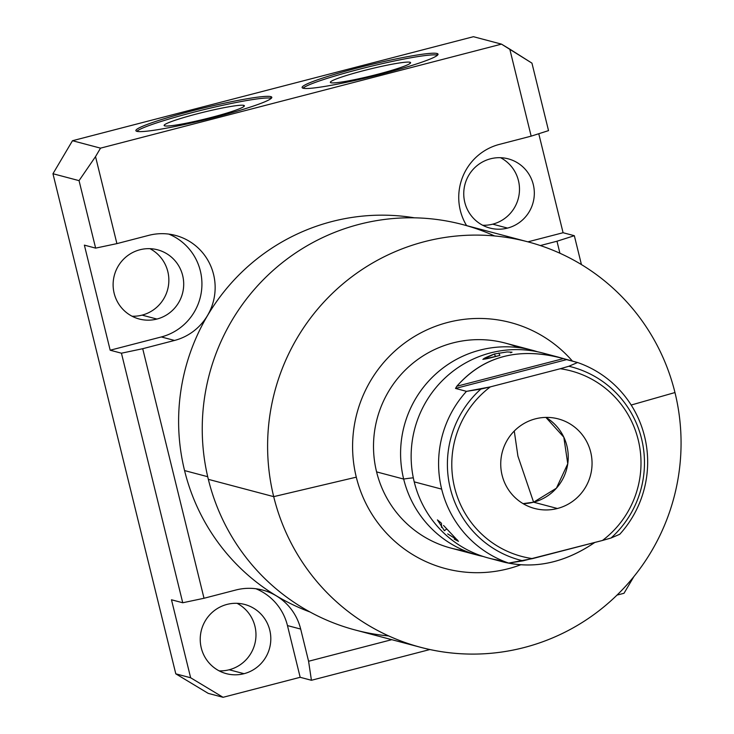 <?xml version="1.0" encoding="UTF-8"?>
<svg xmlns="http://www.w3.org/2000/svg" width="734" height="734" viewBox="0 0 734 734"><rect width="100%" height="100%" fill="white"/><g stroke="black" fill="none" stroke-linecap="round" stroke-linejoin="round"><path stroke-width="1.1" d="M540.325 245.551L556.978 241.229L559.923 253.239L556.978 241.229L574.337 235.706L581.429 264.57L574.337 235.706L556.978 241.229L540.325 245.551M276.369 595.824A204.786 201.676 104.8 0 0 310.097 612.028A204.786 201.676 -75.2 0 1 276.369 595.824A204.786 201.676 -75.2 0 1 184.564 470.577A204.786 201.676 104.8 0 0 276.369 595.824M391.782 639.672L308.583 661.261L300.683 629.075A54.298 53.472 104.8 0 0 276.342 595.87A54.298 53.472 104.8 0 0 235.825 590.017L204.015 598.265L142.717 348.705L174.527 340.448A54.298 53.472 104.8 0 0 207.483 315.528A54.298 53.472 104.8 0 0 204.676 255.349A54.298 53.472 104.8 0 0 148.718 235.366L116.908 243.624L95.53 156.608L100.53 148.149L501.478 44.132L509.791 49.132L531.159 136.148L499.349 144.405A54.298 53.472 104.8 0 0 466.604 225.613A54.298 53.472 104.8 0 1 499.349 144.405L531.159 136.148L509.791 49.132L531.948 63.142L548.527 130.624L531.159 136.148L548.527 130.624L531.948 63.142L501.478 44.132L473.43 36.7L72.483 140.717L100.53 148.149L501.478 44.132L473.43 36.7L72.483 140.717L100.53 148.149L95.53 156.608L116.908 243.624L95.631 248.12L79.052 180.637L95.53 156.608L79.052 180.637L52.958 173.729L72.483 140.717L52.958 173.729L175.802 673.84L52.958 173.729L79.052 180.637L95.631 248.12L116.908 243.624L148.718 235.366A54.298 53.472 104.8 0 1 175.518 235.421A54.298 53.472 104.8 0 1 207.483 315.528A54.298 53.472 104.8 0 1 174.527 340.448L142.717 348.705L204.015 598.265L235.825 590.017A54.298 53.472 104.8 0 1 262.634 590.063A54.298 53.472 104.8 0 1 276.342 595.87A54.298 53.472 104.8 0 1 300.683 629.075L308.583 661.261L391.782 639.672M207.529 315.565A204.786 201.676 104.8 0 0 184.564 470.577L207.713 476.705L184.564 470.577A204.786 201.676 -75.2 0 1 207.529 315.565A204.786 201.676 -75.2 0 1 414.471 217.824A204.786 201.676 104.8 0 0 207.529 315.565M437.033 53.49A69.987 5.89 166.2 0 1 381.827 73.969A69.987 5.89 166.2 0 1 303.114 88.227A69.987 5.89 166.2 0 1 358.33 67.748A69.987 5.89 166.2 0 1 437.033 53.49L437.436 55.133A69.987 5.89 166.2 0 1 437.547 55.16A69.987 5.89 -13.8 0 0 437.436 55.133L437.033 53.49A69.987 5.89 -13.8 0 0 363.477 66.427A69.987 5.89 -13.8 0 0 302.105 87.557A69.987 5.89 -13.8 0 0 303.114 88.227A69.987 5.89 -13.8 0 0 376.67 75.29A69.987 5.89 -13.8 0 0 438.042 54.16A69.987 5.89 -13.8 0 0 437.033 53.49M270.809 96.613A69.987 5.89 166.2 0 1 215.603 117.091A69.987 5.89 166.2 0 1 136.891 131.349A69.987 5.89 166.2 0 1 192.106 110.871A69.987 5.89 166.2 0 1 270.809 96.613L271.213 98.255A69.987 5.89 -13.8 0 0 202.547 109.981A69.987 5.89 -13.8 0 0 136.79 131.322A69.987 5.89 166.2 0 1 202.547 109.981A69.987 5.89 166.2 0 1 271.213 98.255A69.987 5.89 166.2 0 1 271.323 98.283A69.987 5.89 -13.8 0 0 271.213 98.255L270.809 96.613A69.987 5.89 -13.8 0 0 197.253 109.55A69.987 5.89 -13.8 0 0 135.882 130.68A69.987 5.89 -13.8 0 0 136.891 131.349A69.987 5.89 -13.8 0 0 210.447 118.413A69.987 5.89 -13.8 0 0 271.819 97.292A69.987 5.89 -13.8 0 0 270.809 96.613M303.014 88.199A69.987 5.89 166.2 0 1 368.771 66.849A69.987 5.89 166.2 0 1 437.436 55.133A69.987 5.89 -13.8 0 0 368.771 66.849A69.987 5.89 -13.8 0 0 303.014 88.199M330.951 82.758A41.315 3.477 166.2 0 1 363.541 70.666A41.315 3.477 166.2 0 1 410.003 62.243A41.315 3.477 166.2 0 1 377.414 74.336A41.315 3.477 166.2 0 1 330.951 82.758A41.315 3.477 -13.8 0 0 374.019 75.207A41.315 3.477 -13.8 0 0 410.609 62.711A41.315 3.477 -13.8 0 0 410.003 62.243A41.315 3.477 -13.8 0 0 366.229 69.978A41.315 3.477 -13.8 0 0 330.383 82.41A41.315 3.477 -13.8 0 0 330.951 82.758M410.049 63.454L410.003 62.243L410.049 63.454M208.227 693.373L175.802 673.84L190.638 677.766L223.063 697.3L300.169 677.298L287.462 625.579A54.298 53.472 104.8 0 0 255.909 588.751A54.298 53.472 -75.2 0 1 287.462 625.579L300.683 629.075L287.462 625.579L300.169 677.298L223.063 697.3L208.227 693.373L175.802 673.84L190.638 677.766L171.481 599.779L190.638 677.766L223.063 697.3L208.227 693.373M229.192 669.766A35.801 35.26 104.8 0 0 255.726 639.112A35.801 35.26 104.8 0 0 237.045 603.311A35.801 35.26 -75.2 0 1 255.726 639.112A35.801 35.26 -75.2 0 1 229.192 669.766L244.027 673.693A35.801 35.26 -75.2 0 1 201.272 647.938A35.801 35.26 -75.2 0 1 227.008 604.412A35.801 35.26 -75.2 0 1 269.773 630.167A35.801 35.26 -75.2 0 1 244.027 673.693A35.801 35.26 104.8 0 0 270.809 639.121A35.801 35.26 104.8 0 0 244.679 604.449A35.801 35.26 104.8 0 0 227.008 604.412A35.801 35.26 104.8 0 0 200.226 638.984A35.801 35.26 104.8 0 0 226.356 673.665A35.801 35.26 104.8 0 0 244.027 673.693L229.192 669.766A35.801 35.26 -75.2 0 1 219.154 670.867A35.801 35.26 104.8 0 0 229.192 669.766M492.707 224.164A35.801 35.26 104.8 0 0 519.241 193.501A35.801 35.26 104.8 0 0 500.56 157.7A35.801 35.26 -75.2 0 1 519.241 193.501A35.801 35.26 -75.2 0 1 492.707 224.164L507.543 228.09A35.801 35.26 -75.2 0 1 464.787 202.336A35.801 35.26 -75.2 0 1 490.523 158.801A35.801 35.26 -75.2 0 1 533.288 184.564A35.801 35.26 -75.2 0 1 507.543 228.09A35.801 35.26 104.8 0 0 534.324 193.519A35.801 35.26 104.8 0 0 508.203 158.838A35.801 35.26 104.8 0 0 490.523 158.801A35.801 35.26 104.8 0 0 463.75 193.372A35.801 35.26 104.8 0 0 489.872 228.054A35.801 35.26 104.8 0 0 507.543 228.09L492.707 224.164A35.801 35.26 -75.2 0 1 482.678 225.255A35.801 35.26 104.8 0 0 492.707 224.164M142.084 315.125A35.801 35.26 104.8 0 0 168.609 284.471A35.801 35.26 104.8 0 0 149.938 248.67A35.801 35.26 -75.2 0 1 168.609 284.471A35.801 35.26 -75.2 0 1 142.084 315.125L156.92 319.051A35.801 35.26 -75.2 0 1 114.155 293.297A35.801 35.26 -75.2 0 1 139.9 249.771A35.801 35.26 -75.2 0 1 182.665 275.525A35.801 35.26 -75.2 0 1 156.92 319.051A35.801 35.26 104.8 0 0 183.702 284.48A35.801 35.26 104.8 0 0 157.571 249.808A35.801 35.26 104.8 0 0 139.9 249.771A35.801 35.26 104.8 0 0 113.119 284.342A35.801 35.26 104.8 0 0 139.249 319.015A35.801 35.26 104.8 0 0 156.92 319.051L142.084 315.125A35.801 35.26 -75.2 0 1 132.047 316.226A35.801 35.26 104.8 0 0 142.084 315.125M563.079 232.724L538.765 133.735L563.079 232.724L574.337 235.706L563.079 232.724L527.911 241.844L563.079 232.724M84.373 245.138L110.183 350.219L161.315 336.952A54.298 53.472 104.8 0 0 201.786 287.994A54.298 53.472 104.8 0 0 168.802 234.109A54.298 53.472 -75.2 0 1 201.786 287.994A54.298 53.472 -75.2 0 1 161.315 336.952L174.527 340.448L161.315 336.952L110.183 350.219L84.373 245.138L95.631 248.12L84.373 245.138M624.01 593.283L633.864 576.612L624.01 593.283L617.028 595.091L624.01 593.283M429.904 649.535L311.427 680.28L300.169 677.298L311.427 680.28L308.583 661.261L311.427 680.28L429.904 649.535M182.738 602.761L204.015 598.265L182.738 602.761L121.44 353.201L142.717 348.705L121.44 353.201L110.183 350.219L121.44 353.201L182.738 602.761L171.481 599.779L182.738 602.761M243.826 106.577L243.78 105.366A41.315 3.477 -13.8 0 0 200.006 113.1A41.315 3.477 -13.8 0 0 164.159 125.542A41.315 3.477 -13.8 0 0 164.728 125.881A41.315 3.477 -13.8 0 0 207.795 118.33A41.315 3.477 -13.8 0 0 244.385 105.834A41.315 3.477 -13.8 0 0 243.78 105.366L243.826 106.577M164.728 125.881A41.315 3.477 166.2 0 1 197.318 113.788A41.315 3.477 166.2 0 1 243.78 105.366A41.315 3.477 166.2 0 1 211.19 117.458A41.315 3.477 166.2 0 1 164.728 125.881M388.699 635.938A209.713 206.529 -75.2 0 1 208.337 479.339A209.713 206.529 -75.2 0 1 276.801 267.213A209.713 206.529 -75.2 0 1 494.606 235.953M420.655 647.324L355.302 630.02A209.713 206.529 -75.2 0 1 208.337 479.339L273.699 496.643A209.713 206.529 104.8 0 0 420.655 647.324A209.713 206.529 104.8 0 0 674.968 392.543L631.176 405.04L674.968 392.543A209.713 206.529 -75.2 0 1 524.177 647.526A209.713 206.529 -75.2 0 1 273.699 496.643L356.293 477.164A127.248 125.321 104.8 0 1 420.004 333.319A127.248 125.321 104.8 0 1 572.483 361.174A127.248 125.321 104.8 0 0 420.004 333.319A127.248 125.321 104.8 0 0 356.293 477.164L273.699 496.643A209.713 206.529 -75.2 0 1 424.491 241.66A209.713 206.529 -75.2 0 1 674.968 392.543A209.713 206.529 104.8 0 0 528.003 241.871A209.713 206.529 104.8 0 0 273.699 496.643L208.337 479.339A209.713 206.529 -75.2 0 1 462.649 224.567L528.003 241.871M356.293 477.164A127.248 125.321 104.8 0 0 520.479 564.877A127.248 125.321 104.8 0 1 356.293 477.164M464.686 550.748A106.045 104.43 -75.2 0 1 376.588 471.898A106.045 104.43 -75.2 0 1 410.012 365.66A106.045 104.43 -75.2 0 1 518.479 347.577M477.981 555.253L450.896 548.087A106.045 104.43 -75.2 0 1 376.588 471.898L403.663 479.063A106.045 104.43 104.8 0 0 477.981 555.253A106.045 104.43 104.8 0 0 483.293 556.51A106.045 104.43 104.8 0 1 403.663 479.063L376.588 471.898A106.045 104.43 -75.2 0 1 505.185 343.062L532.26 350.237A106.045 104.43 104.8 0 0 403.663 479.063A106.045 104.43 104.8 0 1 433.886 375.753A106.045 104.43 104.8 0 1 537.499 351.769A106.045 104.43 104.8 0 0 532.26 350.237M498.001 560.088A106.045 104.43 -75.2 0 1 414.224 481.862A106.045 104.43 -75.2 0 1 445.263 377.781A106.045 104.43 -75.2 0 1 550.17 355.274M413.315 477.834A52.94 4.459 -13.8 0 0 403.663 479.063M503.992 562.143L488.532 558.051A106.045 104.43 -75.2 0 1 414.224 481.862L441.666 489.128A106.045 104.43 -75.2 0 1 466.485 391.35L490.33 386.882A95.97 94.512 104.8 0 0 454.575 487.495A95.97 94.512 104.8 0 0 532.517 558.62L602.458 540.472L611.046 538.004L619.762 534.269A106.045 104.43 104.8 0 0 644.58 436.482A106.045 104.43 -75.2 0 1 619.762 534.269L611.046 538.004A99.962 98.439 104.8 0 0 641.562 438.739A99.962 98.439 104.8 0 0 568.859 366.257L577.575 362.523A106.045 104.43 -75.2 0 1 644.58 436.482A106.045 104.43 104.8 0 0 577.575 362.523L568.859 366.257A99.962 98.439 -75.2 0 1 641.562 438.739A99.962 98.439 -75.2 0 1 611.046 538.004L602.458 540.472A95.97 94.512 104.8 0 0 638.213 439.849A95.97 94.512 104.8 0 0 560.281 368.734L568.859 366.257L560.281 368.734A95.97 94.512 -75.2 0 1 638.213 439.849A95.97 94.512 -75.2 0 1 602.458 540.472L523.003 560.84L508.662 563.088L497.698 560.189L504.304 562.226C534.701 569.281 564.703 562.794 594.311 542.784M497.698 560.189L508.662 563.088L532.517 558.62A95.97 94.512 -75.2 0 1 454.575 487.495A95.97 94.512 -75.2 0 1 490.33 386.882L480.816 389.103A99.962 98.439 104.8 0 0 450.3 488.358A99.962 98.439 104.8 0 0 523.003 560.84A99.962 98.439 -75.2 0 1 450.3 488.358A99.962 98.439 -75.2 0 1 480.816 389.103L466.485 391.35A106.045 104.43 104.8 0 0 441.666 489.128A106.045 104.43 104.8 0 0 508.662 563.088A106.045 104.43 -75.2 0 1 441.666 489.128L414.224 481.862A106.045 104.43 -75.2 0 1 542.821 353.026L558.271 357.119M447.694 533.902L457.475 539.995M454.227 539.114L458.456 541.334L443.547 525.471M441.492 523.305L441.492 527.425M490.33 386.882L560.281 368.734L490.33 386.882M557.409 508.497A46.315 45.618 104.8 0 0 590.714 452.181A46.315 45.618 104.8 0 0 535.389 418.848A46.315 45.618 104.8 0 0 502.084 475.173A46.315 45.618 104.8 0 0 557.409 508.497A46.315 45.618 104.8 0 0 592.054 463.769A46.315 45.618 104.8 0 0 558.253 418.894A46.315 45.618 104.8 0 0 535.389 418.848A46.315 45.618 104.8 0 0 500.735 463.585A46.315 45.618 104.8 0 0 534.545 508.451A46.315 45.618 104.8 0 0 557.409 508.497L533.6 502.194L557.409 508.497M545.903 417.407A46.315 45.618 -75.2 0 1 567.758 463.769A46.315 45.618 -75.2 0 1 533.6 502.194A46.315 45.618 -75.2 0 1 523.076 503.634L533.6 502.194L517.92 456.135L514.268 431.041L517.92 456.135L533.6 502.194L556.409 488.202L567.758 463.769L563.813 437.17L545.903 417.407M499.377 560.785L500.028 560.804M594.751 542.472C563.152 563.859 531.471 569.997 499.698 560.886M466.485 391.35L455.52 388.442L566.611 359.623L577.575 362.523L557.895 357.027C515.993 347.558 482.293 357.302 456.805 386.258L455.52 388.442L466.485 391.35M510.58 352.76L512.029 352.201L507.084 351.944L494.45 353.981L495.487 356.577L494.45 353.981C478.128 360.366 479.926 360.844 499.863 355.412L498.836 352.999M456.805 386.258L455.52 388.442L566.611 359.623L563.409 358.605L456.805 386.258C483.853 355.871 519.388 346.65 563.409 358.605L456.805 386.258M494.45 353.981L482.871 359.412L499.863 355.412M446.767 528.92L444.391 530.7L446.767 528.92M440.951 522.755L437.427 519.901L444.391 530.7"/></g></svg>

